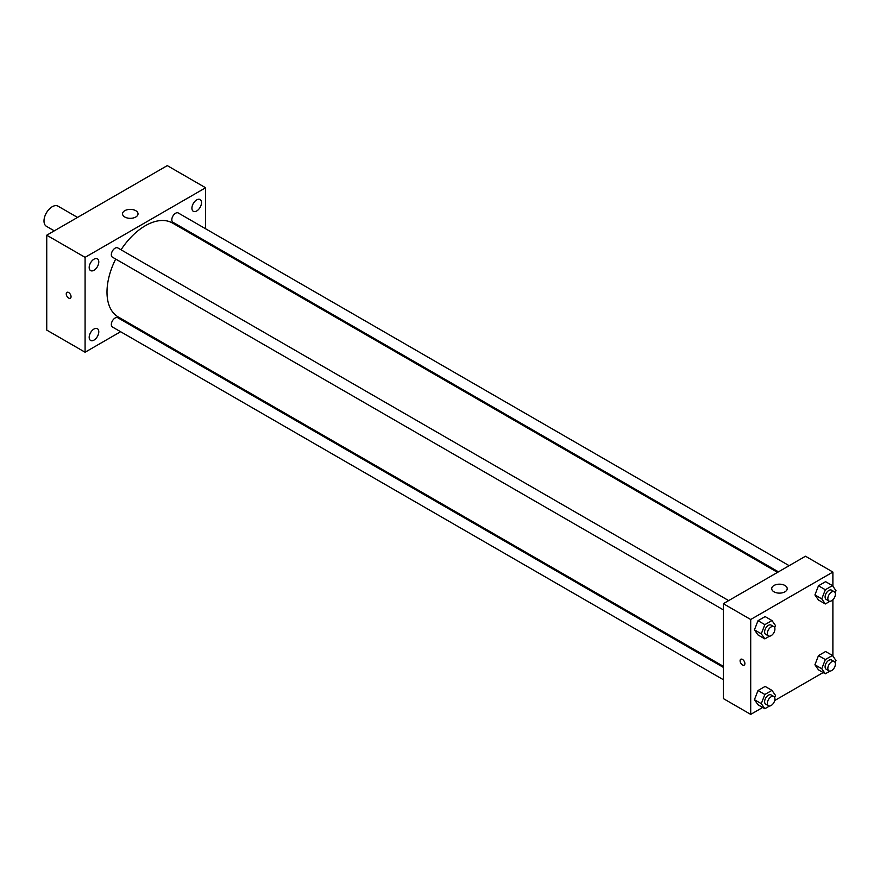 <?xml version="1.0" encoding="UTF-8"?>
<svg xmlns="http://www.w3.org/2000/svg" width="880" height="880" viewBox="0 0 880 880"><rect width="100%" height="100%" fill="white"/><g stroke="black" fill="none" stroke-linecap="round" stroke-linejoin="round"><path stroke-width="1.32" d="M77.539 217.426L58.025 206.162A11.616 6.71 120 0 0 49.071 209.275A11.616 6.71 120 0 0 44 220.968A11.616 6.71 120 0 0 46.409 226.292L54.296 230.846M120.615 331.716L85.085 352.231L46.739 330.088L46.739 235.202L167.266 165.616L205.612 187.759L205.612 228.778M196.713 199.881A6.787 3.916 120 0 0 192.28 205.865A6.787 3.916 120 0 0 193.314 211.299A6.787 3.916 120 0 0 200.101 207.383A6.787 3.916 120 0 0 200.101 199.551A6.787 3.916 120 0 0 196.713 199.881M93.995 259.182A6.787 3.916 120 0 0 89.551 265.166A6.787 3.916 120 0 0 90.596 270.6A6.787 3.916 120 0 0 97.383 266.684A6.787 3.916 120 0 0 97.383 258.852A6.787 3.916 120 0 0 93.995 259.182M93.995 329.021A6.787 3.916 120 0 0 89.551 335.005A6.787 3.916 120 0 0 90.596 340.439A6.787 3.916 120 0 0 97.383 336.523A6.787 3.916 120 0 0 97.383 328.691A6.787 3.916 120 0 0 93.995 329.021M85.085 352.231L85.085 257.345L46.739 235.202M85.085 257.345L205.612 187.759M135.762 217.019A7.744 4.477 180 0 1 127.314 217.987A7.744 4.477 180 0 1 122.54 213.851A7.744 4.477 180 0 1 130.284 209.374A7.744 4.477 180 0 1 138.028 213.851A7.744 4.477 180 0 1 135.762 217.019M132.209 325.028L131.307 325.545M71.049 296.681A3.388 1.958 60 0 1 70.345 298.232A3.388 1.958 60 0 1 66.957 296.274A3.388 1.958 60 0 1 66.957 292.358A3.388 1.958 60 0 1 69.575 293.271A3.388 1.958 60 0 1 71.049 296.681M70.345 298.232A3.388 1.958 60 0 1 66.957 296.274A3.388 1.958 60 0 1 66.957 292.358M205.612 241.12L205.612 242.165M789.14 565.675L178.266 212.982A5.346 3.091 120 0 0 175.593 213.246A5.346 3.091 120 0 0 171.809 219.802A5.346 3.091 120 0 0 172.92 222.244L778.448 571.846M723.316 667.348L117.777 317.746A5.346 3.091 120 0 0 115.104 318.01A5.346 3.091 120 0 0 111.331 324.555A5.346 3.091 120 0 0 112.431 326.997L723.316 679.69M728.662 600.589L117.777 247.907A5.346 3.091 120 0 0 115.104 248.171A5.346 3.091 120 0 0 111.617 252.879A5.346 3.091 120 0 0 112.431 257.169L723.316 609.851M115.687 259.039A54.23 31.317 120 0 0 106.997 292.138A54.23 31.317 120 0 0 118.228 316.965L723.316 666.303M777.546 572.363L172.469 223.025A54.23 31.317 120 0 0 121.033 249.788M762.685 707.465L750.706 714.384L723.316 698.566L723.316 603.68L805.486 556.237L832.887 572.055L832.887 586.245M823.163 672.551L774.708 700.524M818.477 600.006L814.924 594.946L818.477 585.772L825.594 581.669L818.477 585.772L814.924 594.946L818.477 600.006L825.33 603.966L821.766 598.895L825.33 589.732L832.447 585.618L836 590.678L835.175 592.823M757.999 704.77L754.435 699.699L757.999 690.536L765.116 686.422L757.999 690.536L754.435 699.699L757.999 704.77L764.841 708.719L761.288 703.659L764.841 694.485L771.958 690.382L775.522 695.442L774.686 697.576M832.887 599.764L832.887 656.084M750.706 714.384L750.706 619.498L832.887 572.055M818.477 669.845L814.924 664.785L818.477 655.611L825.594 651.508L818.477 655.611L814.924 664.785L818.477 669.845L825.33 673.805L821.766 668.734L825.33 659.571L832.447 655.457L836 660.517L835.175 662.662M757.999 634.931L754.435 629.86L757.999 620.697L765.116 616.583L757.999 620.697L754.435 629.86L757.999 634.931L764.841 638.88L761.288 633.82L764.841 624.646L771.958 620.543L775.522 625.603L774.686 627.737M750.706 619.498L723.316 603.68M773.993 591.822A7.744 4.477 180 0 1 771.716 588.654A7.744 4.477 180 0 1 779.471 584.177A7.744 4.477 180 0 1 787.215 588.654A7.744 4.477 180 0 1 782.43 592.79A7.744 4.477 180 0 1 773.993 591.822M744.887 663.575A3.388 1.958 60 0 1 744.183 665.126A3.388 1.958 60 0 1 740.795 663.168A3.388 1.958 60 0 1 740.795 659.263A3.388 1.958 60 0 1 743.402 660.165A3.388 1.958 60 0 1 744.887 663.575M744.183 665.126A3.388 1.958 60 0 1 740.795 663.168A3.388 1.958 60 0 1 740.795 659.252M769.538 636.174L764.841 638.88M773.817 626.659L771.078 625.075A5.346 3.091 120 0 0 766.953 626.516A5.346 3.091 120 0 0 764.621 631.895A5.346 3.091 120 0 0 765.732 634.337L768.471 635.921A5.346 3.091 120 0 0 773.817 632.83A5.346 3.091 120 0 0 773.817 626.659A5.346 3.091 120 0 0 769.692 628.089A5.346 3.091 120 0 0 767.36 633.479A5.346 3.091 120 0 0 768.471 635.921M761.288 633.82L754.435 629.86M764.841 624.646L757.999 620.697M771.958 620.543L765.116 616.583M830.016 601.249L825.33 603.966M834.295 591.745L831.556 590.161A5.346 3.091 120 0 0 827.442 591.591A5.346 3.091 120 0 0 825.099 596.97A5.346 3.091 120 0 0 826.21 599.423L828.949 601.007A5.346 3.091 120 0 0 834.295 597.916A5.346 3.091 120 0 0 834.295 591.745A5.346 3.091 120 0 0 830.181 593.175A5.346 3.091 120 0 0 827.838 598.554A5.346 3.091 120 0 0 828.949 601.007M821.766 598.895L814.924 594.946M825.33 589.732L818.477 585.772M832.447 585.618L825.594 581.669M769.538 706.013L764.841 708.719M773.817 696.498L771.078 694.914A5.346 3.091 120 0 0 766.953 696.355A5.346 3.091 120 0 0 764.621 701.734A5.346 3.091 120 0 0 765.732 704.176L768.471 705.76A5.346 3.091 120 0 0 773.817 702.669A5.346 3.091 120 0 0 773.817 696.498A5.346 3.091 120 0 0 769.692 697.928A5.346 3.091 120 0 0 767.36 703.307A5.346 3.091 120 0 0 768.471 705.76M761.288 703.659L754.435 699.699M764.841 694.485L757.999 690.536M771.958 690.382L765.116 686.422M830.016 671.088L825.33 673.805M834.295 661.584L831.556 660A5.346 3.091 120 0 0 827.442 661.43A5.346 3.091 120 0 0 825.099 666.809A5.346 3.091 120 0 0 826.21 669.262L828.949 670.846A5.346 3.091 120 0 0 834.295 667.755A5.346 3.091 120 0 0 834.295 661.584A5.346 3.091 120 0 0 830.181 663.014A5.346 3.091 120 0 0 827.838 668.393A5.346 3.091 120 0 0 828.949 670.846M821.766 668.734L814.924 664.785M825.33 659.571L818.477 655.611M832.447 655.457L825.594 651.508"/></g></svg>
